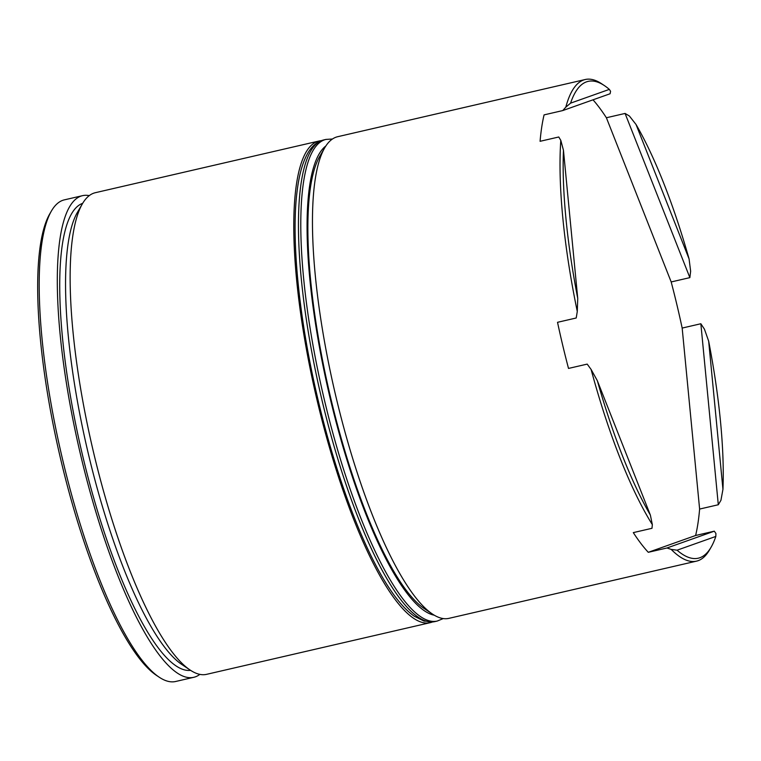 <?xml version="1.0" encoding="UTF-8"?>
<svg xmlns="http://www.w3.org/2000/svg" width="761" height="761" viewBox="0 0 761 761"><rect width="100%" height="100%" fill="white"/><g stroke="black" fill="none" stroke-linecap="round" stroke-linejoin="round"><path stroke-width="1.14" d="M318.964 141.032L95.334 192.704A247.163 60.214 77 0 0 93.717 193.18A247.163 60.214 77 0 0 82.378 203.834A247.163 60.214 77 0 0 92.309 447.078A247.163 60.214 77 0 0 190.098 670.022A247.163 60.214 77 0 0 206.621 674.332L430.25 622.66A247.163 60.214 -103 0 1 316.728 398.764A247.163 60.214 -103 0 1 317.356 141.508A247.163 60.214 -103 0 1 318.964 141.032A247.163 60.214 -103 0 1 321.18 140.699M609.333 89.389A244.69 59.605 77 0 0 604.472 85.651A244.69 59.605 77 0 0 586.522 81.846A244.69 59.605 77 0 0 570.579 103.154L609.333 89.389L610.569 91.272L610.094 93.755L562.76 110.564L565.813 107.158A247.163 60.214 -103 0 1 583.611 79.991A247.163 60.214 -103 0 1 585.228 79.515L337.656 136.714A247.163 60.214 77 0 0 336.039 137.189A247.163 60.214 77 0 0 324.7 147.843A247.163 60.214 77 0 0 334.631 391.087A247.163 60.214 77 0 0 432.419 614.032A247.163 60.214 77 0 0 448.933 618.351L696.505 561.142A247.163 60.214 -103 0 1 671.173 549.394L666.969 547.987L714.303 531.178L695.621 535.497A247.163 60.214 -103 0 0 699.616 509.061L718.298 504.752L700.852 323.748L682.17 328.067A247.163 60.214 -103 0 0 671.183 281.95L689.866 277.632L625.076 113.437L606.393 117.755A247.163 60.214 -103 0 0 593.009 99.824M82.492 195.672L64.39 199.858A247.163 60.214 77 0 0 62.773 200.324A247.163 60.214 77 0 0 51.434 210.978A247.163 60.214 77 0 0 61.365 454.222A247.163 60.214 77 0 0 159.154 677.166A247.163 60.214 77 0 0 175.667 681.485L193.77 677.3A247.163 60.214 -103 0 1 80.247 453.404A247.163 60.214 -103 0 1 80.875 196.148A247.163 60.214 -103 0 1 82.492 195.672A247.163 60.214 -103 0 1 89.246 195.634M711.107 547.178A244.69 59.605 77 0 0 715.825 536.429L677.071 550.193A244.69 59.605 77 0 0 711.107 547.178L709.461 550.022A247.163 60.214 -103 0 1 698.122 560.676A247.163 60.214 -103 0 1 696.505 561.142M585.228 79.515A247.163 60.214 -103 0 1 601.742 83.834L604.472 85.651M625.076 113.437L629.395 116.014L636.044 124.5L689.076 258.911A244.69 59.605 77 0 0 636.044 124.5M689.076 258.911L690.636 271.22L689.866 277.632M700.852 323.748L704.448 329.19L708.662 341.137L722.95 489.304A244.69 59.605 77 0 0 708.662 341.137M722.95 489.304L720.943 500.281L718.298 504.752M714.303 531.178L715.92 533.499L715.825 536.429M432.391 621.994A247.163 60.214 -103 0 1 431.868 622.194A247.163 60.214 -103 0 1 430.25 622.66M190.592 670.346A239.744 58.407 -103 0 1 81.265 449.827A239.744 58.407 -103 0 1 82.588 203.358A239.744 58.407 -103 0 1 82.683 203.32M199.858 674.37A247.163 60.214 -103 0 1 195.387 676.833A247.163 60.214 -103 0 1 193.77 677.3M565.813 107.158L570.579 103.154M597.328 380.671A244.69 59.605 77 0 0 650.37 515.083L597.328 380.671L591.097 369.437L587.197 364.11L568.515 368.429A247.163 60.214 -103 0 1 557.528 322.312L576.21 317.993L577.285 311.468A247.163 60.214 -103 0 1 560.8 140.376L558.764 136.99L540.082 141.308A247.163 60.214 -103 0 1 544.077 114.882L562.76 110.564M563.454 150.269A244.69 59.605 77 0 0 577.742 298.445L563.454 150.269L560.8 140.376M677.071 550.193L671.173 549.394M666.969 547.987L648.286 552.305A247.163 60.214 -103 0 1 633.304 532.614L651.987 528.296L652.339 524.643A247.163 60.214 -103 0 1 591.097 369.437M652.339 524.643L650.37 515.083M577.285 311.468L577.742 298.445M159.154 677.166L156.424 675.349A244.69 59.605 -103 0 1 59.615 454.631A244.69 59.605 -103 0 1 49.788 213.822L51.434 210.978M190.098 670.022L181.917 664.543A239.744 58.407 -103 0 1 87.058 448.286A239.744 58.407 -103 0 1 77.432 212.338L82.378 203.834M432.419 614.032L424.238 608.553A239.744 58.407 -103 0 1 329.38 392.296A239.744 58.407 -103 0 1 319.753 156.347L324.7 147.843M699.616 509.061L682.17 328.067M648.286 552.305L695.621 535.497M671.183 281.95L606.393 117.755M324.357 139.891A247.163 60.214 -103 0 1 325.974 139.415L323.644 139.957A247.163 60.214 77 0 0 322.027 140.424A247.163 60.214 77 0 0 321.399 397.689A247.163 60.214 77 0 0 434.921 621.585L437.261 621.043A247.163 60.214 -103 0 1 323.729 397.147A247.163 60.214 -103 0 1 324.357 139.891M325.86 145.979A242.217 59.006 77 0 0 328.79 392.438A242.217 59.006 77 0 0 434.274 615.202M437.261 621.043L443.244 618.569M332.443 139.016L325.974 139.415M434.921 621.585L424.086 621.119L414.146 616.153C405.974 610.379 397.584 600.914 388.966 587.739C362.854 548.348 335.125 474.074 317.128 395.834C298.826 317.451 291.006 238.126 297.142 190.954C299.092 175.097 302.517 162.73 307.387 153.884C311.097 147.139 315.805 142.707 321.513 140.576L323.644 139.957"/></g></svg>
